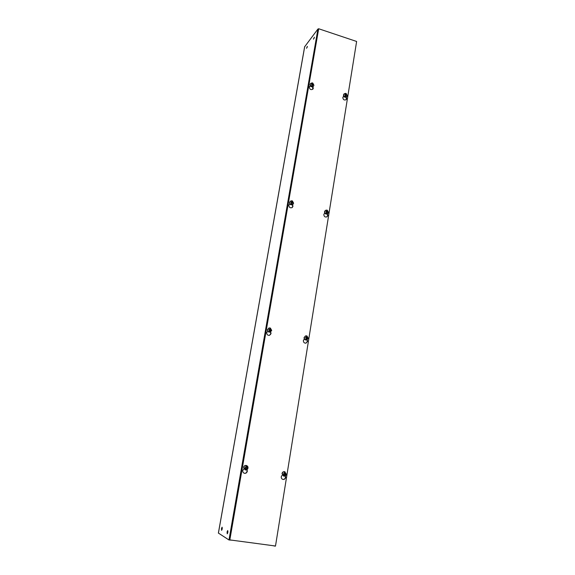 <?xml version="1.0" encoding="UTF-8"?>
<svg xmlns="http://www.w3.org/2000/svg" width="575" height="575" viewBox="0 0 575 575"><rect width="100%" height="100%" fill="white"/><g stroke="black" fill="none" stroke-linecap="round" stroke-linejoin="round"><path stroke-width="0.86" d="M247.042 469.603L247.315 471.263C246.862 472.837 245.877 473.505 244.368 473.275C243.182 472.808 242.65 471.902 242.779 470.537L243.829 468.862M244.282 473.247C245.755 473.419 246.711 472.743 247.135 471.22L246.927 469.674M285.401 475.812L285.66 477.415C285.243 478.946 284.309 479.615 282.857 479.413C281.678 478.975 281.139 478.069 281.254 476.711L282.268 475.051M282.756 479.385C284.165 479.521 285.063 478.846 285.452 477.365L285.265 475.899M270.681 331.89L271.026 333.586L269.553 335.318C267.691 335.512 266.743 334.628 266.714 332.666L267.727 331.15M269.459 335.347L270.839 333.651L270.516 331.976M307.23 339.753L307.56 341.399L306.001 343.153C304.261 343.246 303.377 342.362 303.363 340.501L304.34 338.998M305.9 343.174L307.352 341.457L307.043 339.847M292.567 204.643L292.955 206.317L292.237 207.525C290.21 208.272 289.074 207.503 288.83 205.232L289.807 203.859M292.136 207.597L292.754 206.468L292.344 204.757M327.448 213.886L327.829 215.532L327.01 216.825C325.083 217.408 324.02 216.624 323.818 214.475L324.516 213.268M326.895 216.897L327.613 215.675L327.218 214.008M312.886 86.703L313.282 88.32L312.879 89.168C310.91 90.153 309.731 89.463 309.343 87.091L310.277 85.847M312.771 89.276L312.606 86.832M346.251 97.125L346.639 98.713L346.164 99.655C344.267 100.488 343.146 99.777 342.801 97.52L343.713 96.284M346.049 99.763L346.416 98.936L345.956 97.254M229.82 539.903L318.679 28.75L356.622 41.465L275.497 546.013L229.82 539.903L318.679 28.75M289.822 203.873L289.433 204.125M310.299 85.883L309.63 86.387M343.728 96.305L343.16 96.708M222.194 528.964L221.598 530.344L221.49 528.533L222.079 527.16L222.194 528.964M222.015 529.697L222.288 527.893M227.829 532.414L227.218 533.83L227.082 531.961L227.7 530.545L227.829 532.414M227.635 533.219L227.923 531.242M307.373 46.403L306.533 48.286L307.373 46.403M314.374 37.217L313.49 39.172L314.374 37.217M218.414 533.09L228.979 539.975L232.149 540.212M318.622 28.829L317.925 29.037L304.685 46.733M272.651 545.632L275.281 546.171M246.804 472.118L247.128 470.264M270.53 334.47L270.825 332.752M292.459 207.223L292.74 205.634M312.8 89.24L313.052 87.767M307.064 47.488L307.323 46.64M314.022 38.424L314.338 37.404M246.287 468.956L245.87 469.983L246.15 468.373L246.287 468.956L247.236 467.971L246.675 466.742L247.027 467.935L246.38 468.438M245.618 468.848L245.058 467.619L245.999 466.634L245.259 467.655L245.705 468.33L245.202 469.876L245.87 469.983M245.999 466.634L245.956 465.484L246.632 465.592L246.675 466.742M246.582 467.259L246.632 465.592M247.027 467.935L246.15 468.373M246.797 467.878L246.352 467.202M345.97 95.838L345.532 96.988L345.74 95.723L346.747 95.17L346.251 94.099L346.574 95.112L346.035 95.428M345.129 94.731L345.618 94.329L345.072 94.645L345.467 95.256L344.964 96.816L345.532 96.988M345.618 94.329L345.525 93.358M346.179 94.508L345.884 94.803L346.092 93.538L345.668 93.387M346.092 93.538L346.251 94.099M346.222 95.321L345.884 94.803M312.52 85.388L312.103 86.552L312.326 85.28L313.325 84.712L312.822 83.627L313.145 84.654L312.592 84.971M311.686 84.288L312.168 83.857L311.607 84.173L312.009 84.791L311.521 86.372L312.103 86.552M312.168 83.857L312.124 82.886M312.75 84.036L312.484 84.345L312.707 83.073L312.247 82.915M312.707 83.073L312.822 83.627M312.807 84.848L312.484 84.345M327.089 212.822L326.65 213.936L326.866 212.577L327.908 212.067L327.391 210.953L327.721 212.017L327.161 212.383M326.154 211.6L326.722 211.233L326.162 211.607L326.564 212.225L326.054 213.778L326.65 213.936M326.722 211.233L326.658 210.069L327.312 210.227L327.391 210.953M327.319 211.392L327.247 210.227M327.434 212.204L327.031 211.586M292.114 203.55L291.697 204.686L291.935 203.313L292.963 202.788L292.445 201.66L292.776 202.738L292.193 203.104M291.187 202.342L291.755 201.94L291.173 202.314L291.582 202.946L291.087 204.528L291.697 204.686M291.755 201.94L291.733 200.776L292.402 200.934L292.445 201.66M292.366 202.105L292.344 200.934M292.502 202.91L292.107 202.307M306.741 338.898L306.303 339.962L306.54 338.495L306.741 338.898L307.603 338.035L307.064 336.871L307.409 337.992L306.813 338.423M306.116 338.761L305.584 337.604L306.446 336.742L305.771 337.64L306.195 338.287L305.677 339.832L306.303 339.962M306.446 336.742L306.655 335.865L305.706 335.886L306.324 335.829M306.985 337.345L306.655 335.865M306.949 335.958L307.064 336.871M307.409 337.992L306.54 338.495M307.129 338.064L306.712 337.424M270.106 331.027L269.682 332.113L269.941 330.632L270.106 331.027L270.998 330.158L270.458 328.979L270.803 330.115L270.185 330.546M269.467 330.891L268.92 329.712L269.819 328.842L269.122 329.755L269.546 330.409L269.05 331.976L269.682 332.113M269.819 328.842L270.092 327.973L268.978 328.03L269.747 327.93M270.372 329.461L270.092 327.973M271.659 330.467L270.322 332.055L271.702 330.431L270.394 328.066L270.458 328.979M270.803 330.115L269.941 330.632M270.559 330.201L270.128 329.547M284.747 475.158L284.309 476.165L284.56 474.576L284.747 475.158L285.653 474.181L285.099 472.966L285.459 474.145L284.826 474.641M284.093 475.051L283.54 473.836L284.445 472.858L283.734 473.872L284.179 474.54L283.655 476.057L284.309 476.165L283.748 476.107L282.239 473.599C282.613 472.212 283.453 471.593 284.769 471.744L286.307 474.26L284.309 476.165M284.445 472.858L284.352 471.723L285.006 471.831L285.099 472.966M285.02 473.484L285.006 471.831M285.459 474.145L284.56 474.576M285.193 474.08L284.747 473.419M218.407 533.147L304.721 46.517M228.979 539.975L317.925 29.037M245.187 469.89L243.592 467.338C243.994 465.923 244.878 465.297 246.237 465.47L246.33 465.498M247.962 468.072C247.545 469.502 246.646 470.12 245.273 469.919L243.771 467.382C244.174 465.966 245.058 465.348 246.423 465.52L247.962 468.064M346.682 96.758L346.574 96.88C344.813 97.657 343.778 97.003 343.462 94.918L344.008 93.955M345.402 95.666L344.899 94.595L345.683 93.919M347.243 95.788L346.811 96.65C345.05 97.427 344.015 96.772 343.699 94.681L343.44 94.947C343.742 97.046 344.784 97.685 346.574 96.88L347.307 95.658L346.193 93.524M313.397 86.243L313.296 86.372C311.478 87.285 310.392 86.653 310.026 84.46L310.493 83.583M311.938 85.201L311.434 84.115L312.239 83.44M313.878 85.352L313.512 86.128C311.693 87.041 310.601 86.408 310.241 84.216L310.011 84.489C310.356 86.688 311.456 87.314 313.296 86.372L313.928 85.237L312.793 83.052M327.577 213.792L327.47 213.871C325.687 214.417 324.702 213.692 324.516 211.701L325.364 210.457M326.492 212.671L325.975 211.55L326.794 210.795M328.447 212.534L327.7 213.72C325.917 214.267 324.933 213.541 324.746 211.55L325.472 210.371L326.65 210.098M292.812 204.456L292.711 204.542C290.835 205.239 289.786 204.535 289.556 202.429L290.296 201.257M291.503 203.392L290.986 202.263L291.834 201.494M293.566 203.277L292.919 204.377C291.043 205.074 289.987 204.369 289.764 202.263L290.397 201.171L291.733 200.804M306.662 339.962L306.554 339.99C304.937 340.084 304.118 339.272 304.096 337.547L305.598 335.922M308.193 338.323L306.777 339.933C305.152 340.026 304.333 339.214 304.319 337.489L305.49 335.944L304.082 337.561C304.096 339.272 304.915 340.084 306.554 339.99L308.25 338.287L306.964 335.958M270.221 332.084L270.128 332.113C268.388 332.314 267.512 331.495 267.476 329.676L268.884 328.066M270.322 332.055C268.59 332.249 267.706 331.43 267.67 329.604L268.784 328.102L267.468 329.683C267.49 331.502 268.381 332.314 270.128 332.113L270.322 332.055M283.647 476.078L282.03 473.548C282.404 472.161 283.245 471.543 284.553 471.694L284.661 471.723M218.378 533.111L304.671 46.625M245.094 469.868L243.584 467.331C243.98 465.923 244.864 465.304 246.237 465.47L246.423 465.52C247.588 465.937 248.12 466.785 247.998 468.072C247.595 469.502 246.689 470.12 245.273 469.919L245.094 469.868M345.604 93.337L344.123 93.826M312.196 82.865L310.593 83.454M327.312 210.227L328.512 212.441L327.47 213.871C325.666 214.425 324.674 213.713 324.494 211.729L325.242 210.529L326.693 210.062M292.402 200.934L293.617 203.198L292.711 204.542C290.821 205.253 289.764 204.549 289.541 202.45L290.397 201.171L291.769 200.768M283.54 476.05L282.016 473.541C282.382 472.161 283.231 471.55 284.553 471.694L286.364 474.274C285.991 475.669 285.121 476.28 283.748 476.107L283.54 476.05"/></g></svg>
